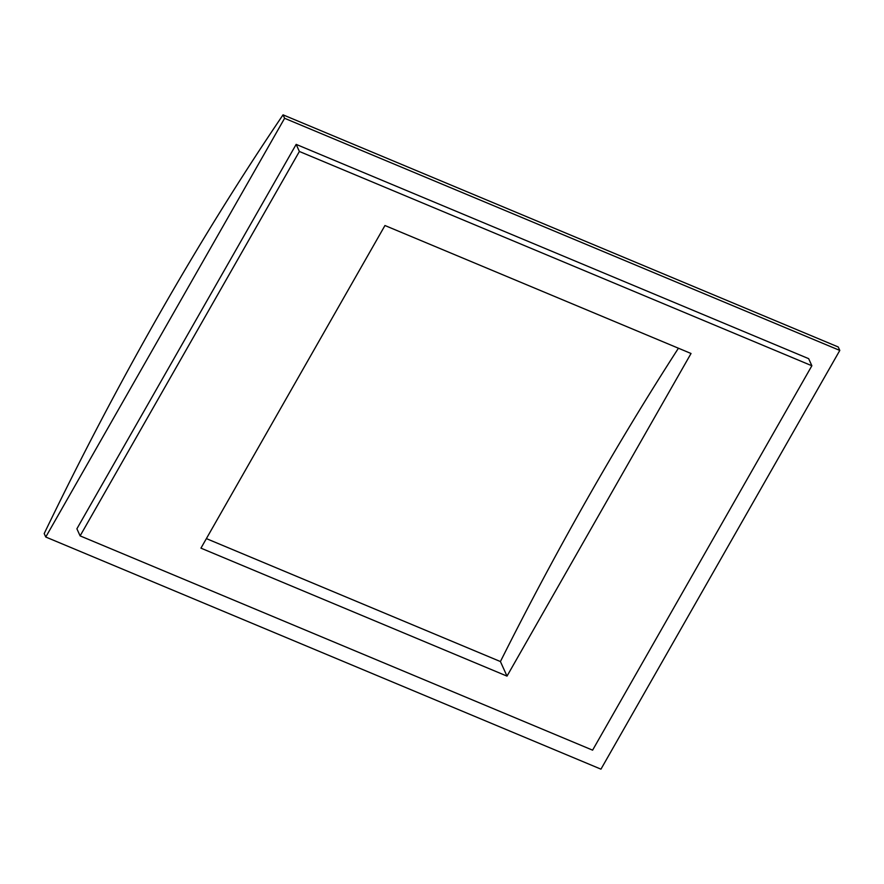 <?xml version="1.0" encoding="UTF-8"?>
<svg xmlns="http://www.w3.org/2000/svg" width="884" height="884" viewBox="0 0 884 884"><rect width="100%" height="100%" fill="white"/><g stroke="black" fill="none" stroke-linecap="round" stroke-linejoin="round"><path stroke-width="1.33" d="M507.007 676.116L200.944 548.146L384.96 225.519L691.034 353.489L507.007 676.116L500.421 661.552L206.381 538.61M678.426 348.219A1397.372 507.593 -67.3 0 0 500.421 661.552M839.8 350.429L600.954 769.157L45.758 537.019L44.2 533.571A1397.372 507.593 112.7 0 1 283.046 114.843L284.604 118.29L839.8 350.429L838.242 346.981L283.046 114.843M45.758 537.019L284.604 118.29M80.112 535.881L592.6 750.162L811.866 365.755L299.378 151.473L80.112 535.881L76.897 528.787L296.162 144.379L299.378 151.473M296.162 144.379L808.661 358.661L811.866 365.755"/></g></svg>
